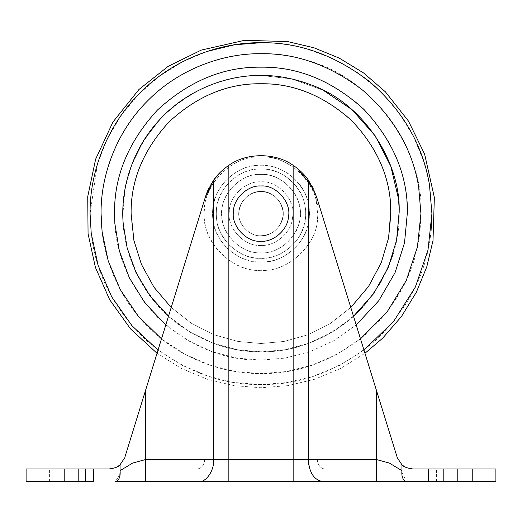 <?xml version="1.0" encoding="UTF-8"?>
<svg xmlns="http://www.w3.org/2000/svg" width="522" height="522" viewBox="0 0 522 522"><rect width="100%" height="100%" fill="white"/><g stroke="black" fill="none" stroke-linecap="round" stroke-linejoin="round"><path stroke-width="0.39" stroke-dasharray="2.61 1.96" d="M353.511 316.267L332.116 332.103L308.659 343.326L284.536 349.792L261 351.808C232.251 352.246 204.389 342.863 177.415 323.66C141.286 297.044 121.965 251.356 122.827 213.635C122.35 178.367 135.837 145.801 163.295 115.93C193.166 88.472 225.732 74.979 261 75.455C277.737 75.299 294.845 78.594 312.339 85.347L312.339 85.347C363.886 104.015 400.08 161.911 399.134 210.157L399.173 213.635C399.65 248.896 386.163 281.469 358.705 311.34C328.834 338.791 296.268 352.285 261 351.808L237.464 349.792L213.341 343.326L189.884 332.103L168.489 316.267M122.833 215.364L124.888 189.838L131.492 165.461L142.963 141.801L159.125 120.282M261 351.808L237.105 349.727L212.624 343.065L188.879 331.49L167.314 315.197L149.266 294.93L135.707 271.897L127.048 247.545L123.159 223.266L127.838 250.521L138.558 277.665L155.36 302.701L177.415 323.66C204.389 342.863 232.251 352.246 261 351.808C296.47 352.467 339.026 335.816 366.072 303.373C339.026 335.816 296.47 352.467 261 351.808M261 75.455L291.974 78.972L323.301 90.299L291.974 78.972L261 75.455C225.732 74.979 193.166 88.472 163.295 115.93C135.837 145.801 122.35 178.367 122.827 213.635L122.866 217.106M398.253 197.675L399.167 211.893L398.253 197.675M399.173 212.48L397.294 236.342L391.291 259.636L380.851 282.395L366.072 303.373L380.851 282.395L391.291 259.636L397.294 236.342L399.173 212.48M282.957 211.025C285.567 222.392 273.104 236.871 261 235.742C250.638 236.616 238.75 225.706 238.932 214.979C237.112 203.841 249.464 190.445 261 191.522C272.98 192.416 280.301 198.915 282.957 211.025C285.567 222.392 273.104 236.871 261 235.742C250.638 236.616 238.75 225.706 238.932 214.979C237.112 203.841 249.464 190.445 261 191.522C272.98 192.416 280.301 198.915 282.957 211.025M261 191.522C249.085 192.39 241.771 198.849 239.063 210.888C241.771 198.849 249.085 192.39 261 191.522C272.021 190.517 284.216 202.862 283.107 213.824C284.216 202.862 272.021 190.517 261 191.522C273.169 190.393 285.638 204.976 282.937 216.376C280.229 228.421 272.915 234.874 261 235.742C271.851 236.714 283.981 224.741 283.107 213.824C283.981 224.741 271.851 236.714 261 235.742C248.831 236.871 236.362 222.287 239.063 210.888C236.362 222.287 248.831 236.871 261 235.742C249.979 236.747 237.784 224.401 238.893 213.439C237.784 224.401 249.979 236.747 261 235.742C272.915 234.874 280.229 228.421 282.937 216.376C285.638 204.976 273.169 190.393 261 191.522C250.149 190.55 238.019 202.529 238.893 213.439C238.019 202.529 250.149 190.55 261 191.522C250.638 190.654 238.75 201.557 238.932 212.284C237.112 223.423 249.464 236.825 261 235.742C272.98 234.848 280.301 228.349 282.957 216.245C285.567 204.872 273.104 190.393 261 191.522C250.638 190.654 238.75 201.557 238.932 212.284C237.112 223.423 249.464 236.825 261 235.742C272.98 234.848 280.301 228.349 282.957 216.245C285.567 204.872 273.104 190.393 261 191.522M85.517 468.984L49.59 468.984L85.517 468.984L49.59 468.984L85.517 468.984L85.517 481.695L49.59 481.695L85.517 481.695L49.59 481.695L85.517 481.695L85.517 468.984M472.41 468.984L436.483 468.984L472.41 468.984L436.483 468.984L472.41 468.984L472.41 481.695L436.483 481.695L472.41 481.695L436.483 481.695L472.41 481.695L472.41 468.984M401.979 472.619L401.94 470.642L389.275 463.04L376.603 459.588L145.397 459.588L132.725 463.04L120.06 470.642L120.021 472.619M220.506 172.064L228.851 165.317C246.482 152.522 275.518 152.522 293.149 165.317C275.518 152.522 246.482 152.522 228.851 165.317C222.561 169.624 217.504 174.531 213.674 180.038L213.674 459.588C214.353 470.524 206.007 482.68 198.504 481.695L406.723 481.695L401.979 472.638M119.903 474.524L115.277 481.695L145.397 481.695L145.397 390.9L124.641 457.931L145.397 390.9L145.162 468.984L109.007 468.984L197.362 468.984L145.162 468.984L145.397 457.931L376.603 457.931L376.838 468.984L197.362 468.984L412.993 468.984L376.838 468.984L376.603 457.931L397.359 457.931L397.157 457.305L401.94 464.756L406.338 467.588M408.726 468.423L410.631 468.815L408.726 468.423M115.727 467.562L117.939 466.368M117.972 466.348L119.799 464.991L115.708 467.568M406.325 467.582L401.979 464.795M401.96 464.782L401.94 470.642M402.371 465.128L403.375 465.905M403.767 466.179L404.609 466.701M405.574 467.229L408.7 468.417M408.961 468.482L410.481 468.789M411.082 468.873L428.353 468.984L428.353 481.695L406.723 481.695M119.394 465.324L124.641 457.931L145.397 457.931L124.641 457.931M64.787 468.984L64.787 481.695L26.1 481.695L26.1 468.984L110.958 468.867M111.062 468.854L112.113 468.691M112.961 468.502L115.675 467.582M116.262 467.307L117.548 466.609M313.207 188.285L316.443 196.474L397.359 457.931L317.05 457.931C317.5 464.639 320.025 468.325 324.638 468.984L376.838 468.984M297.475 168.495L293.149 165.317C299.478 169.657 304.535 174.563 308.326 180.038L316.443 196.474C312.489 183.705 304.724 173.317 293.149 165.317C275.518 152.522 246.482 152.522 228.851 165.317C217.289 173.304 209.524 183.692 205.557 196.474L157.037 353.283L181.284 368.415L207.325 379.253L234.208 385.66L261 387.735L287.792 385.66L314.675 379.253L340.716 368.415L364.963 353.283L317.05 198.438L317.05 457.931L293.149 457.931L293.149 468.984L293.149 457.931L228.851 457.931L228.851 468.984L228.851 457.931L204.95 457.931C204.467 464.593 201.942 468.28 197.362 468.984C201.942 468.28 204.467 464.593 204.95 457.931L145.397 457.931L145.397 390.9L124.843 457.305M312.6 187.072L312.848 187.555M209.152 187.561L213.524 180.253M204.95 198.438L204.95 457.931L204.95 198.438L213.674 180.038M205.557 196.474L145.397 390.9M443.798 468.984L443.798 481.695L495.9 481.695L495.9 468.984L428.353 468.984M443.798 481.695L428.353 481.695M64.787 481.695L93.647 481.695L93.647 468.984M376.603 390.9L376.603 481.695M120.06 464.756L120.06 470.642M292.561 217.38C296.313 201.035 278.402 180.227 261 181.852C246.11 180.599 229.014 196.279 229.275 211.691C226.665 227.703 244.413 246.971 261 245.412C275.159 246.514 291.805 232.401 292.561 217.38C296.313 201.035 278.402 180.227 261 181.852C246.11 180.599 229.014 196.279 229.275 211.691C226.665 227.703 244.413 246.971 261 245.412C275.159 246.514 291.805 232.401 292.561 217.38M226.678 185.062C236.668 174.211 248.107 168.847 261 168.971C279.263 167.751 301.357 184.188 304.62 204.05C307.465 216.317 304.894 228.362 296.901 240.198C286.832 252.341 274.866 258.377 261 258.292C240.786 259.904 217.191 239.409 216.565 218.111C215.221 206.719 218.594 195.704 226.678 185.062M308.261 203.247C311.347 216.539 308.561 229.595 299.896 242.417C288.992 255.578 276.027 262.116 261 262.024C239.102 263.773 213.531 241.562 212.852 218.49C211.397 206.144 215.044 194.204 223.814 182.674C234.632 170.916 247.03 165.109 261 165.239C280.79 163.921 304.731 181.728 308.261 203.247M261 165.239C270.285 165.102 279.407 167.934 288.372 173.728C303.634 185.845 310.597 200.363 309.252 217.276C309.259 240.616 283.394 263.878 261 262.024C248.798 262.188 237.497 257.561 227.083 248.146C216.291 236.368 211.508 223.651 212.748 209.988C212.741 186.654 238.606 163.393 261 165.239M261 168.971C269.567 168.847 277.991 171.457 286.258 176.808C300.346 187.992 306.773 201.388 305.533 216.995C305.54 238.534 281.665 260.002 261 258.292C249.744 258.442 239.311 254.175 229.7 245.484C219.736 234.613 215.325 222.874 216.467 210.268C216.46 188.729 240.335 167.262 261 168.971M299.243 205.231C306.388 226.189 284.144 254.801 261 252.785C243.278 254.201 222.594 236.231 222.046 217.563C217.863 197.557 239.872 172.501 261 174.478C277.012 173.408 296.385 187.816 299.243 205.231M316.332 201.479L317.65 213.635C320.182 241.66 289.025 272.817 261 270.279C235.363 272.334 205.427 246.332 204.637 219.318C198.582 190.373 230.43 154.12 261 156.985C284.164 155.439 312.195 176.279 316.332 201.479M131.153 216.898L133.873 240.257L141.273 263.982L153.592 286.669L170.511 306.812L191.111 323.111L214.04 334.732L237.791 341.427L261 343.515L283.994 341.466L307.53 334.896L330.282 323.496L350.791 307.484L330.282 323.496L307.53 334.896L283.994 341.466L261 343.515L238.006 341.466L214.47 334.896L191.718 323.496L171.209 307.484M407.454 211.795L406.488 196.722C402.606 161.37 386.273 130.278 357.485 103.434C327.118 78.75 294.956 66.659 261 67.168C223.618 66.666 189.095 80.962 157.435 110.064C128.334 141.73 114.031 176.253 114.533 213.635C114.031 251.01 128.334 285.534 157.435 317.2C189.095 346.301 223.618 360.604 261 360.102L285.097 358.105L309.807 351.73L333.956 340.638L356.193 324.945L333.956 340.638L309.807 351.73L285.097 358.105L261 360.102L236.903 358.105L212.193 351.73L188.044 340.638L165.807 324.945M360.5 338.843L336.944 354.379L311.699 365.315L286.017 371.592L261 373.563L235.983 371.592L210.301 365.315L185.056 354.379L161.5 338.843M363.964 350.06L339.391 365.517L313.265 376.369L286.787 382.6L261 384.551L235.213 382.6L208.735 376.369L182.609 365.517L158.035 350.06M261 42.713C276.099 42.621 291.622 44.781 307.569 49.179L333.317 58.764L357.857 72.806L380.055 90.998L398.919 112.68L413.724 136.888L424.092 162.505L430.05 188.409L431.922 213.635M304.58 59.756C372.427 75.644 424.647 151.569 420.928 213.635L420.125 229.68C416.478 268.621 398.893 303.08 367.377 333.056C334.008 360.611 298.551 374.117 261 373.563C223.494 374.078 179.17 358.529 147.915 326.72C116.099 295.459 100.557 251.134 101.072 213.635C100.557 176.129 116.099 131.805 147.915 100.544C179.17 68.734 223.494 53.185 261 53.701C275.127 53.622 289.658 55.639 304.58 59.756M431.055 230.789C427.159 272.399 408.374 309.226 374.685 341.264C339.026 370.711 301.135 385.145 261 384.551C221.374 385.138 183.842 371.031 148.405 342.23C114.814 310.903 95.754 274.618 91.219 233.367L90.078 213.635L97.346 164.326L106.977 139.537L120.745 115.949L138.369 94.573L159.236 76.303L182.498 61.805L207.143 51.417M131.113 213.635C130.67 180.482 143.348 149.866 169.154 121.789C197.238 95.983 227.853 83.298 261 83.748C291.113 83.298 319.634 94.019 346.562 115.91C372.088 139.713 386.574 167.288 390.019 198.634M261 156.985C290.93 154.173 322.655 189.218 317.487 217.902C317.493 245.216 287.211 272.451 261 270.279C231.07 273.091 199.345 238.045 204.513 209.368C204.507 182.047 234.789 154.812 261 156.985M261 174.478C281.684 172.534 303.608 196.761 300.039 216.584C300.046 235.461 279.113 254.286 261 252.785C240.316 254.729 218.392 230.502 221.961 210.686C221.954 191.802 242.887 172.984 261 174.478M323.496 481.695C315.993 482.68 307.647 470.524 308.326 459.588L308.326 180.038M293.149 481.695L293.149 165.317M228.851 481.695L228.851 165.317M317.05 198.438L317.05 457.931C317.533 464.593 320.058 468.28 324.638 468.984M78.202 468.984L78.202 481.695M457.213 468.984L457.213 481.695M49.59 481.695L49.59 468.984L49.59 481.695M436.483 481.695L436.483 468.984L436.483 481.695"/><path stroke-width="0.78" d="M168.489 316.267L149.971 295.883L136.033 272.595L127.14 247.904L123.159 223.266C120.406 189.956 131.648 149.938 159.125 120.282C186.243 90.058 226.894 74.9 261 75.455C277.737 75.299 294.845 78.594 312.339 85.347C364.584 104.23 400.805 163.334 399.167 211.893L396.563 240.381L388.166 267.682L373.654 293.645L353.511 316.267M122.866 217.106L122.833 215.364M159.125 120.282C186.243 90.058 226.894 74.9 261 75.455M323.301 90.299L352.024 109.672L375.188 135.818L390.776 166.179L398.253 197.675L390.776 166.179L375.188 135.818L352.024 109.672L323.301 90.299M399.167 211.893L399.173 212.48L399.167 211.893M457.213 468.984L457.213 481.695L495.9 481.695L495.9 468.984L412.993 468.984C407.016 468.149 403.33 466.746 401.94 464.756L397.359 457.931L401.94 464.756L397.359 457.931L364.963 353.283L382.633 338.204L401.444 316.528L416.36 292.216L426.781 266.807L432.999 240.616L434.35 197.479L424.64 154.186L408.465 121.078L385.366 91.794L363.664 73.021L339.333 58.151L313.918 47.77L287.726 41.59L244.59 40.305L201.296 50.086L168.208 66.32L138.956 89.464L112.967 121.998L95.624 159.21L87.735 196.598L88.061 233.732L95.415 267.414L109.692 299.758L130.552 328.938L157.037 353.283L145.397 390.9L145.397 481.695L198.504 481.695L115.277 481.695C119.023 480.481 120.615 476.795 120.06 470.642L132.725 463.04L145.397 459.588L376.603 459.588L389.275 463.04L401.94 470.642C401.379 476.795 402.977 480.475 406.723 481.695L198.504 481.695C206.007 482.68 214.353 470.524 213.674 459.588L213.674 180.038L205.557 196.474L207.188 191.9M120.021 472.619L119.903 474.524M124.641 457.931L120.06 464.756C118.677 466.74 114.997 468.149 109.007 468.984L93.647 468.984L93.647 481.695L26.1 481.695L26.1 468.984L64.787 468.984L64.787 481.695M402.371 465.128L401.96 464.782M401.94 470.642L401.979 464.795M403.375 465.905L403.767 466.179M404.609 466.701L405.574 467.229M112.113 468.691L112.961 468.502M115.675 467.582L116.262 467.307M117.789 466.466L119.394 465.324M397.157 457.305L397.359 457.931M205.557 196.474L124.843 457.305M145.397 390.9L204.95 198.438M317.05 198.438L376.603 390.9L376.603 481.695M213.674 180.038C217.465 174.563 222.522 169.657 228.851 165.317C246.482 152.522 275.518 152.522 293.149 165.317C299.439 169.624 304.496 174.531 308.326 180.038L316.443 196.474L376.603 390.9M297.475 168.495L312.6 187.072M312.848 187.555L313.207 188.285M207.319 191.581L209.152 187.561M213.524 180.253L220.506 172.064M64.787 468.984L93.647 468.984M457.213 481.695L406.723 481.695M120.06 464.756L120.06 470.642M288.444 216.891C291.707 202.68 276.131 184.586 261 185.995C248.048 184.905 233.184 198.543 233.419 211.945C231.142 225.869 246.573 242.619 261 241.268C273.313 242.228 287.792 229.954 288.444 216.891C291.707 202.68 276.131 184.586 261 185.995C248.048 184.905 233.184 198.543 233.419 211.945C231.142 225.869 246.573 242.619 261 241.268C273.313 242.228 287.792 229.954 288.444 216.891M171.209 307.484L153.997 287.263L141.449 264.413L133.919 240.472L131.113 213.635C130.67 180.482 143.348 149.866 169.154 121.789C197.238 95.983 227.853 83.298 261 83.748C293.468 83.298 323.633 95.533 351.489 120.451C377.289 147.576 390.404 177.545 390.847 210.366L388.596 237.908L381.256 262.723L368.532 286.48L350.791 307.484L368.532 286.48L381.256 262.723L388.596 237.908L390.887 213.635L390.019 198.634M165.807 324.945L145.031 303.093L129.339 277.808L119.329 250.821L114.892 223.847L114.533 213.635C114.031 176.253 128.334 141.73 157.435 110.064C189.095 80.962 223.618 66.666 261 67.168C297.997 66.659 332.266 80.708 363.808 109.307C392.903 140.431 407.454 174.589 407.454 211.795L404.524 242.847L395.069 272.615L378.744 300.75L356.193 324.945L378.744 300.75L395.069 272.615L404.524 242.847L407.454 211.795M161.5 338.843L138.297 316.208L120.269 289.612L108.191 260.83L102.09 231.683L101.072 213.635C100.557 176.129 116.099 131.805 147.915 100.544C179.17 68.734 223.494 53.185 261 53.701C296.405 53.166 330.296 65.322 362.666 90.169C393.699 117.15 412.347 149.266 418.618 186.524L420.928 213.635L417.45 246.828L406.24 280.582L386.952 312.189L360.5 338.843M158.035 350.06L132.027 325.793L111.728 296.887L98.097 265.378L91.219 233.367L90.078 213.635C89.53 173.552 106.142 126.18 140.144 92.772C173.552 58.777 220.917 42.165 261 42.713C298.838 42.138 335.059 55.13 369.648 81.686C402.814 110.52 422.748 144.842 429.449 184.664L431.922 213.635L427.994 250.071L415.342 287.067L393.614 321.461L363.964 350.06M431.922 213.635L431.055 230.789M207.143 51.417L234.424 44.788L261 42.713M131.153 216.898L131.113 213.635M228.851 481.695L228.851 165.317M293.149 481.695L293.149 165.317M323.496 481.695C314.283 480.384 309.226 473.017 308.326 459.588L308.326 180.038M78.202 468.984L78.202 481.695M428.353 468.984L428.353 481.695M443.798 468.984L443.798 481.695"/></g></svg>
